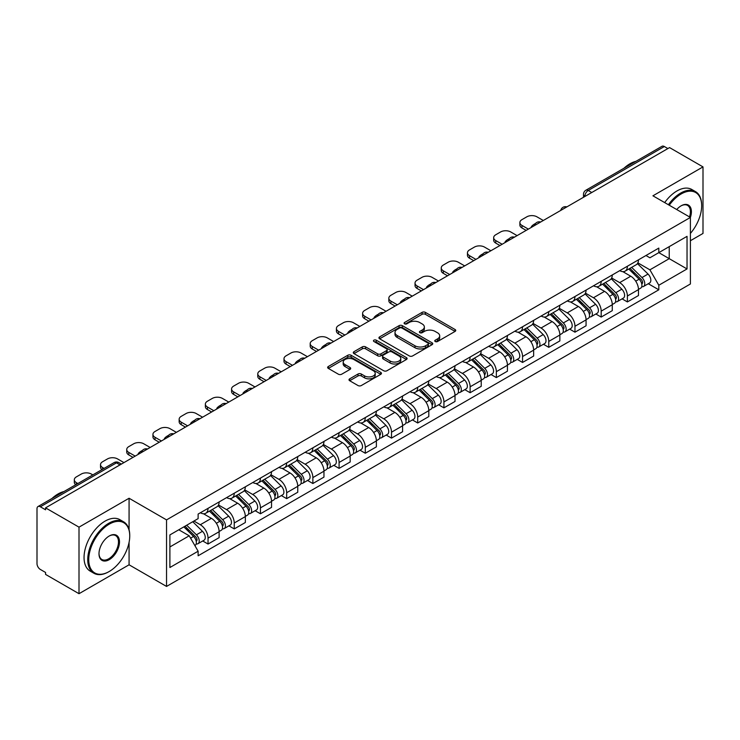 <?xml version="1.0" encoding="UTF-8"?>
<svg xmlns="http://www.w3.org/2000/svg" width="740" height="740" viewBox="0 0 740 740"><rect width="100%" height="100%" fill="white"/><g stroke="black" fill="none" stroke-linecap="round" stroke-linejoin="round"><path stroke-width="1.11" d="M435.24 341.529A1.628 0.944 0 0 0 437.543 341.529L455.063 331.418A2.331 1.351 0 0 0 455.748 330.466A2.331 1.351 0 0 0 455.063 329.513L425.38 312.373A2.331 1.351 0 0 0 422.087 312.373L404.558 322.492A1.628 0.944 0 0 0 404.086 323.158A1.628 0.944 0 0 0 404.558 323.824A1.628 0.944 0 0 0 406.871 323.824L409.137 322.511A7.465 4.311 0 0 1 419.691 322.511L422.17 323.935A7.465 4.311 0 0 1 424.353 326.988A7.465 4.311 0 0 1 422.17 330.031L419.894 331.344A1.628 0.944 0 0 0 419.423 332.01A1.628 0.944 0 0 0 419.894 332.676A1.628 0.944 0 0 0 422.207 332.676L424.473 331.363A7.465 4.311 0 0 1 435.028 331.363L437.507 332.796A7.465 4.311 0 0 1 439.69 335.84A7.465 4.311 0 0 1 437.507 338.892L435.24 340.197A1.628 0.944 0 0 0 434.759 340.863A1.628 0.944 0 0 0 435.24 341.529L435.24 340.197M349.687 378.834A2.331 1.351 0 0 0 349.003 379.777A2.331 1.351 0 0 0 349.687 380.73L358.012 385.54A2.331 1.351 0 0 0 361.314 385.54L380.776 374.311A2.331 1.351 0 0 0 381.452 373.358A2.331 1.351 0 0 0 380.776 372.405L351.084 355.265A2.331 1.351 0 0 0 347.791 355.265L328.329 366.504A2.331 1.351 0 0 0 327.644 367.456A2.331 1.351 0 0 0 328.329 368.4L338.393 374.209A2.331 1.351 0 0 0 341.686 374.209L350.02 369.408A2.331 1.351 0 0 0 350.695 368.455A2.331 1.351 0 0 0 350.02 367.503L345.025 364.617A6.235 3.598 0 0 1 343.203 362.073A6.235 3.598 0 0 1 347.051 358.743A6.235 3.598 0 0 1 353.85 359.529L373.395 370.805A6.235 3.598 0 0 1 375.217 373.358A6.235 3.598 0 0 1 371.369 376.679A6.235 3.598 0 0 1 364.57 375.901L361.314 374.024A2.331 1.351 0 0 0 358.012 374.024L349.687 378.834L349.687 380.73L358.012 375.957L358.012 374.024M166.537 519.887L129.075 498.251L79.004 527.158L45.566 507.862L669.561 147.593L703 166.898L652.93 195.804L690.402 217.44L166.537 519.887L166.537 586.432L690.402 283.984L690.402 217.44M409.303 355.931A2.331 1.351 0 0 0 412.606 355.931L432.058 344.692A2.331 1.351 0 0 0 432.743 343.739A2.331 1.351 0 0 0 432.058 342.796L402.375 325.656A2.331 1.351 0 0 0 399.082 325.656L379.62 336.885A2.331 1.351 0 0 0 378.936 337.838A2.331 1.351 0 0 0 379.62 338.791L409.303 355.931M374.579 341.88A1.628 0.944 0 0 1 376.235 342.111L406.389 359.52L386.955 370.74A2.331 1.351 0 0 1 383.662 370.74L353.97 353.6L353.97 351.694A2.331 1.351 0 0 0 353.295 352.647A2.331 1.351 0 0 0 353.97 353.6M353.97 351.694L362.304 346.884A2.331 1.351 0 0 1 365.597 346.884L377.641 353.84A2.331 1.351 0 0 0 380.934 353.84L386.465 350.649A2.331 1.351 0 0 0 387.15 349.696A2.331 1.351 0 0 0 386.465 348.743L373.931 341.51A1.628 0.944 0 0 1 373.45 340.844A1.628 0.944 0 0 1 374.459 339.965A1.628 0.944 0 0 1 376.235 340.169L406.417 357.596A2.331 1.351 0 0 1 407.102 358.549A2.331 1.351 0 0 1 406.417 359.501L406.417 357.596M79.004 527.158L79.004 593.702L45.566 574.407L45.566 572.464L40.358 569.458A4.755 2.747 -120 0 1 37 563.63L37 508.732A4.755 2.747 -120 0 1 37.981 506.558L114.09 462.611A4.755 2.747 60 0 1 116.467 462.852L40.358 506.789A4.755 2.747 -120 0 0 37.981 506.558M690.402 240.722L703 233.442L703 166.898M79.004 593.702L129.075 564.796L166.537 586.432M45.566 507.862L45.566 509.795L40.358 506.789M591.778 192.511L588.245 190.476A4.755 2.747 60 0 0 585.867 190.236L661.986 146.298A4.755 2.747 60 0 1 664.354 146.529L588.245 190.476A4.755 2.747 120 0 0 584.887 196.294L584.887 196.488M667.887 148.564L664.354 146.529M627.39 266.233A10.934 6.309 60 0 1 625.134 271.136L636.224 264.735A10.934 6.309 -120 0 0 638.481 259.823M611.656 278L619.667 282.625A10.934 6.309 60 0 1 627.39 296.009L638.481 289.608A10.934 6.309 -120 0 0 630.758 276.224L622.821 271.636M638.481 289.608L638.481 295.528L627.39 301.929L622.081 298.858M625.134 271.136A10.934 6.309 60 0 1 619.75 270.646M627.39 296.009L627.39 301.929M601.185 281.357A10.934 6.309 60 0 1 598.919 286.269L610.01 279.868A10.934 6.309 -120 0 0 612.276 274.956M595.866 313.991L601.185 317.062L612.276 310.652L612.276 304.741A10.934 6.309 -120 0 0 604.543 291.357L596.607 286.769M598.919 286.269A10.934 6.309 60 0 1 593.545 285.779M585.451 293.132L593.452 297.757A10.934 6.309 60 0 1 601.185 311.142L601.185 317.062M574.971 296.49A10.934 6.309 60 0 1 572.714 301.402L583.804 295.001A10.934 6.309 -120 0 0 586.062 290.089M569.661 329.124L574.971 332.186L586.062 325.785L586.062 319.874A10.934 6.309 -120 0 0 578.338 306.489L570.401 301.901M572.714 301.402A10.934 6.309 60 0 1 567.33 300.903M559.237 308.266L567.247 312.891A10.934 6.309 60 0 1 574.971 326.275L574.971 332.186M548.765 311.623A10.934 6.309 60 0 1 546.499 316.535L557.59 310.134A10.934 6.309 -120 0 0 559.856 305.222M543.447 344.257L548.765 347.319L559.856 340.918L559.856 335.007A10.934 6.309 -120 0 0 552.123 321.613L544.187 317.035M546.499 316.535A10.934 6.309 60 0 1 541.125 316.036M533.031 323.399L541.033 328.024A10.934 6.309 60 0 1 548.765 341.408L548.765 347.319M522.551 326.756A10.934 6.309 60 0 1 520.294 331.668L531.376 325.267A10.934 6.309 -120 0 0 533.642 320.355M517.241 359.381L522.551 362.452L533.642 356.051L533.642 350.14A10.934 6.309 -120 0 0 525.918 336.746L517.982 332.168M520.294 331.668A10.934 6.309 60 0 1 514.91 331.168M506.817 338.532L514.827 343.147A10.934 6.309 60 0 1 522.551 356.541L522.551 362.452M496.346 341.889A10.934 6.309 60 0 1 494.079 346.801L505.17 340.391A10.934 6.309 -120 0 0 507.437 335.488M491.027 374.514L496.346 377.585L507.437 371.184L507.437 365.264A10.934 6.309 -120 0 0 499.704 351.879L491.767 347.3M494.079 346.801A10.934 6.309 60 0 1 488.705 346.302M480.612 353.655L488.613 358.28A10.934 6.309 60 0 1 496.346 371.674L496.346 377.585M470.131 357.022A10.934 6.309 60 0 1 467.874 361.925L478.956 355.524A10.934 6.309 -120 0 0 481.222 350.621M464.822 389.647L470.131 392.718L481.222 386.317L481.222 380.397A10.934 6.309 -120 0 0 473.498 367.012L465.562 362.434M467.874 361.925A10.934 6.309 60 0 1 462.491 361.435M454.397 368.788L462.408 373.413A10.934 6.309 60 0 1 470.131 386.798L470.131 392.718M443.926 372.155A10.934 6.309 60 0 1 441.66 377.058L452.75 370.657A10.934 6.309 -120 0 0 455.017 365.754M438.607 404.78L443.926 407.851L455.017 401.45L455.017 395.53A10.934 6.309 -120 0 0 447.284 382.145L439.347 377.567M441.66 377.058A10.934 6.309 60 0 1 436.286 376.568M428.192 383.921L436.193 388.546A10.934 6.309 60 0 1 443.926 401.931L443.926 407.851M417.712 387.288A10.934 6.309 60 0 1 415.454 392.191L426.536 385.79A10.934 6.309 -120 0 0 428.802 380.887M412.402 419.913L417.712 422.984L428.802 416.583L428.802 410.663A10.934 6.309 -120 0 0 421.079 397.278L413.142 392.7M415.454 392.191A10.934 6.309 60 0 1 410.071 391.7M401.977 399.054L409.988 403.679A10.934 6.309 60 0 1 417.712 417.064L417.712 422.984M391.506 402.421A10.934 6.309 60 0 1 389.24 407.324L400.331 400.923A10.934 6.309 -120 0 0 402.597 396.02M386.188 435.046L391.506 438.117L402.597 431.716L402.597 425.796A10.934 6.309 -120 0 0 394.864 412.411L386.928 407.823M389.24 407.324A10.934 6.309 60 0 1 383.866 406.834M375.772 414.187L383.773 418.812A10.934 6.309 60 0 1 391.506 432.197L391.506 438.117M365.292 417.554A10.934 6.309 60 0 1 363.035 422.457L374.116 416.056A10.934 6.309 -120 0 0 376.382 411.153M359.982 450.179L365.292 453.25L376.382 446.849L376.382 440.929A10.934 6.309 -120 0 0 368.659 427.544L360.722 422.956M363.035 422.457A10.934 6.309 60 0 1 357.651 421.967M349.558 429.32L357.568 433.945A10.934 6.309 60 0 1 365.292 447.33L365.292 453.25M339.087 432.687A10.934 6.309 60 0 1 336.82 437.59L347.911 431.189A10.934 6.309 -120 0 0 350.177 426.277M333.768 465.312L339.087 468.383L350.177 461.982L350.177 456.062A10.934 6.309 -120 0 0 342.444 442.677L334.508 438.089M336.82 437.59A10.934 6.309 60 0 1 331.446 437.1M323.352 444.453L331.354 449.078A10.934 6.309 60 0 1 339.087 462.463L339.087 468.383M312.872 447.811A10.934 6.309 60 0 1 310.615 452.723L321.697 446.322A10.934 6.309 -120 0 0 323.963 441.41M307.562 480.445L312.872 483.516L323.963 477.106L323.963 471.195A10.934 6.309 -120 0 0 316.239 457.81L308.303 453.222M310.615 452.723A10.934 6.309 60 0 1 305.232 452.233M297.138 459.586L305.148 464.211A10.934 6.309 60 0 1 312.872 477.596L312.872 483.516M286.667 462.944A10.934 6.309 60 0 1 284.401 467.856L295.491 461.455A10.934 6.309 -120 0 0 297.757 456.543M281.348 495.578L286.667 498.64L297.757 492.239L297.757 486.328A10.934 6.309 -120 0 0 290.025 472.943L282.088 468.355M284.401 467.856A10.934 6.309 60 0 1 279.026 467.356M270.933 474.719L278.934 479.344A10.934 6.309 60 0 1 286.667 492.729L286.667 498.64M260.452 478.077A10.934 6.309 60 0 1 258.195 482.989L269.277 476.588A10.934 6.309 -120 0 0 271.543 471.676M255.143 510.711L260.452 513.773L271.543 507.372L271.543 501.461A10.934 6.309 -120 0 0 263.819 488.067L255.883 483.488M258.195 482.989A10.934 6.309 60 0 1 252.812 482.489M244.718 489.852L252.729 494.477A10.934 6.309 60 0 1 260.452 507.862L260.452 513.773M234.247 493.21A10.934 6.309 60 0 1 231.981 498.122L243.071 491.712A10.934 6.309 -120 0 0 245.338 486.809M228.928 525.835L234.247 528.906L245.338 522.505L245.338 516.585A10.934 6.309 -120 0 0 237.605 503.2L229.668 498.621M231.981 498.122A10.934 6.309 60 0 1 226.607 497.622M218.513 504.985L226.514 509.601A10.934 6.309 60 0 1 234.247 522.995L234.247 528.906M208.033 508.343A10.934 6.309 60 0 1 205.776 513.255L216.857 506.845A10.934 6.309 -120 0 0 219.123 501.942M202.723 540.968L208.033 544.039L219.123 537.638L219.123 531.718A10.934 6.309 -120 0 0 211.399 518.333L203.463 513.754M205.776 513.255A10.934 6.309 60 0 1 200.392 512.755M193.926 521.053L200.309 524.734A10.934 6.309 60 0 1 208.033 538.128L208.033 544.039M645.955 255.513L649.905 257.788L687.035 236.356L669.228 246.633L669.228 258.667L649.905 269.822L637.871 262.867M169.895 546.952L189.218 535.797L198.126 551.217L169.895 567.515L169.895 534.918L198.126 518.629L198.126 514.069L658.813 248.094L658.813 252.645L687.035 268.944L658.813 285.242L649.905 269.822M687.035 236.356L687.035 268.944M198.126 551.217L198.126 555.777L658.813 289.803L658.813 285.242M129.075 498.251L129.075 529.711M129.075 542.392L129.075 564.796M189.218 535.797L178.803 529.784M648.286 283.725L658.813 289.803M435.888 341.76L437.507 340.825A7.465 4.311 0 0 0 439.69 337.782L439.69 335.84M424.353 326.988L424.353 328.93A7.465 4.311 0 0 1 422.17 331.973L420.551 332.907M455.063 329.513L455.063 331.418L425.38 314.315A2.331 1.351 0 0 0 422.087 314.315L405.215 324.055M432.031 344.711L402.375 327.598A2.331 1.351 0 0 0 399.082 327.598L379.648 338.809M427.942 344.414A1.628 0.944 0 0 0 428.414 343.739A1.628 0.944 0 0 0 427.942 343.073L401.885 328.033A1.628 0.944 0 0 0 399.572 328.033L397.186 329.411A7.465 4.311 0 0 0 394.993 332.464A7.465 4.311 0 0 0 397.186 335.507L414.992 345.793A7.465 4.311 0 0 0 425.546 345.793L427.942 344.414L427.942 346.348A1.628 0.944 0 0 0 428.414 345.682L428.414 343.739M394.993 332.464L394.993 334.397A7.465 4.311 0 0 0 397.186 337.449L397.186 335.507M427.942 346.348L425.546 347.735A7.465 4.311 0 0 1 414.992 347.735L397.186 337.449M354.007 353.618L362.304 348.827L362.304 346.884M387.15 349.696L387.15 351.639A2.331 1.351 0 0 1 386.465 352.582L380.934 355.774A2.331 1.351 0 0 1 377.641 355.774L365.597 348.827A2.331 1.351 0 0 0 362.304 348.827M390.128 361.046A6.235 3.598 0 0 0 396.927 361.832A6.235 3.598 0 0 0 400.784 358.502A6.235 3.598 0 0 0 398.953 355.959L392.071 351.981A2.331 1.351 0 0 0 388.768 351.981L383.246 355.172A2.331 1.351 0 0 0 382.562 356.125A2.331 1.351 0 0 0 383.246 357.078L390.128 361.046L390.128 362.989A6.235 3.598 0 0 0 396.927 363.766A6.235 3.598 0 0 0 400.784 360.445L400.784 358.502M382.562 356.125L382.562 358.058A2.331 1.351 0 0 0 383.246 359.011L383.246 357.078M390.128 362.989L383.246 359.011M375.217 373.358L375.217 375.291A6.235 3.598 0 0 1 371.369 378.621A6.235 3.598 0 0 1 364.57 377.844L361.314 375.957A2.331 1.351 0 0 0 358.012 375.957M343.203 362.073L343.203 364.015A6.235 3.598 0 0 0 345.025 366.559L345.025 364.617M349.983 369.417L345.025 366.559M380.739 374.329L351.084 357.207A2.331 1.351 0 0 0 347.791 357.207L328.357 368.418M628.806 269.018L639.129 279.202A5.939 3.432 60 0 1 640.701 288.11L638.481 289.386M531.875 227.088L531.302 226.755A14.846 8.575 -0 0 1 535.584 223.462M630.869 271.043L635.244 273.569M543.308 220.492L536.916 216.811A7.132 4.116 -0 0 0 526.843 216.811L521.968 219.623A7.132 4.116 -0 0 0 519.878 222.527A7.132 4.116 -0 0 0 521.968 225.441L528.351 229.123M629.953 268.352L641.256 279.507A2.849 1.647 60 0 1 642.005 283.781A2.849 1.647 60 0 1 641.746 283.882M631.664 267.362L641.987 277.555A5.939 3.432 60 0 1 643.55 286.454A5.939 3.432 60 0 1 641.756 286.648M637.436 263.607L648.037 274.059A5.939 3.432 60 0 1 649.6 282.967L643.55 286.454M526.168 230.39L521.968 227.966A7.132 4.116 180 0 1 519.878 225.053L519.878 222.527M602.591 284.151L612.923 294.335A5.939 3.432 60 0 1 614.487 303.243L612.267 304.519M505.67 242.221L505.096 241.888A14.846 8.575 -0 0 1 509.37 238.595M604.654 286.177L609.029 288.702M517.094 235.625L510.711 231.944A7.132 4.116 -0 0 0 500.629 231.944L495.754 234.756A7.132 4.116 -0 0 0 493.673 237.66A7.132 4.116 -0 0 0 495.754 240.574L502.146 244.256M603.738 283.485L615.051 294.64A2.849 1.647 60 0 1 615.8 298.914A2.849 1.647 60 0 1 615.541 299.016M605.449 282.495L615.773 292.689A5.939 3.432 60 0 1 617.345 301.587A5.939 3.432 60 0 1 615.551 301.781M611.231 278.739L621.822 289.192A5.939 3.432 60 0 1 623.395 298.1L617.345 301.587M499.953 245.523L495.754 243.099A7.132 4.116 180 0 1 493.673 240.186L493.673 237.66M576.386 299.275L586.709 309.468A5.939 3.432 60 0 1 588.282 318.376L586.062 319.652M479.455 257.354L478.882 257.021A14.846 8.575 -0 0 1 483.165 253.728M578.449 301.31L582.824 303.835M490.888 250.758L484.497 247.077A7.132 4.116 -0 0 0 474.423 247.077L469.549 249.889A7.132 4.116 -0 0 0 467.458 252.793A7.132 4.116 -0 0 0 469.549 255.707L475.931 259.389M577.533 298.618L588.837 309.773A2.849 1.647 60 0 1 589.586 314.047A2.849 1.647 60 0 1 589.327 314.149M579.244 297.628L589.567 307.812A5.939 3.432 60 0 1 591.13 316.72A5.939 3.432 60 0 1 589.336 316.914M585.016 293.873L595.617 304.325A5.939 3.432 60 0 1 597.18 313.233L591.13 316.72M473.748 260.656L469.549 258.223A7.132 4.116 180 0 1 467.458 255.319L467.458 252.793M690.402 233.424A28.989 16.733 120 0 0 701.659 205.794A28.989 16.733 120 0 0 681.161 193.963A28.989 16.733 120 0 0 669.256 205.23M668.396 204.73A29.702 17.149 -60 0 1 680.652 193.094A29.702 17.149 -60 0 1 695.508 191.623A29.702 17.149 -60 0 1 701.659 205.221A29.702 17.149 -60 0 1 701.659 205.507M676.712 209.54A14.495 8.371 -60 0 1 681.161 205.794L681.161 205.794A14.495 8.371 -60 0 1 690.392 217.431M689.514 216.922A13.783 7.955 120 0 0 687.543 205.406A13.783 7.955 120 0 0 680.902 205.951M623.913 168.276A29.702 17.149 -60 0 1 629.916 163.799A29.702 17.149 -60 0 1 635.919 161.338M664.696 202.603A29.702 17.149 -60 0 1 676.961 190.957A29.702 17.149 -60 0 1 691.808 189.486L695.508 191.623M108.743 571.779L109.243 571.493A28.989 16.733 120 0 0 129.74 535.991A28.989 16.733 120 0 0 109.243 524.151A28.989 16.733 120 0 0 88.745 559.662A28.989 16.733 120 0 0 109.243 571.493L108.743 571.779A29.702 17.149 -60 0 1 93.888 573.25A29.702 17.149 -60 0 1 89.337 549.45A29.702 17.149 -60 0 1 108.743 523.282A29.702 17.149 -60 0 1 123.589 521.811A29.702 17.149 -60 0 1 129.74 535.409A29.702 17.149 -60 0 1 129.74 535.705M109.243 535.991L109.243 535.991A14.495 8.371 -60 0 1 119.492 541.902A14.495 8.371 -60 0 1 109.243 559.662A14.495 8.371 -60 0 1 98.993 553.742A14.495 8.371 -60 0 1 109.243 535.991L109.243 535.991M99.003 553.446A13.783 7.955 120 0 0 101.852 559.468A13.783 7.955 120 0 0 108.743 558.783A13.783 7.955 120 0 0 117.743 546.638A13.783 7.955 120 0 0 115.634 535.594A13.783 7.955 120 0 0 108.993 536.139M51.994 498.464A29.702 17.149 -60 0 1 57.998 493.987A29.702 17.149 -60 0 1 64.001 491.536M93.888 573.25L90.197 571.123A29.702 17.149 -60 0 1 85.646 547.323A29.702 17.149 -60 0 1 105.043 521.145A29.702 17.149 -60 0 1 119.899 519.674L123.589 521.811M550.172 314.407L560.504 324.601A5.939 3.432 60 0 1 562.067 333.5L559.847 334.785M453.25 272.486L452.677 272.154A14.846 8.575 -0 0 1 456.95 268.861M552.234 316.443L556.61 318.968M464.674 265.891L458.291 262.2A7.132 4.116 -0 0 0 448.209 262.2L443.334 265.022A7.132 4.116 -0 0 0 441.253 267.926A7.132 4.116 -0 0 0 443.334 270.84L449.717 274.522M551.318 313.751L562.631 324.906A2.849 1.647 60 0 1 563.38 329.18A2.849 1.647 60 0 1 563.121 329.282M553.03 312.761L563.353 322.945A5.939 3.432 60 0 1 564.925 331.853A5.939 3.432 60 0 1 563.131 332.047M558.811 309.006L569.402 319.458A5.939 3.432 60 0 1 570.975 328.366L564.925 331.853M447.534 275.789L443.334 273.356A7.132 4.116 180 0 1 441.253 270.452L441.253 267.926M523.966 329.541L534.289 339.734A5.939 3.432 60 0 1 535.862 348.632L533.642 349.918M427.036 287.62L426.462 287.286A14.846 8.575 -0 0 1 430.745 283.993M526.029 331.575L530.404 334.101M438.469 281.024L432.077 277.334A7.132 4.116 -0 0 0 422.004 277.334L417.129 280.146A7.132 4.116 -0 0 0 415.038 283.059A7.132 4.116 -0 0 0 417.129 285.973L423.511 289.654M525.113 328.884L536.417 340.039A2.849 1.647 60 0 1 537.166 344.313A2.849 1.647 60 0 1 536.907 344.414M526.824 327.894L537.148 338.078A5.939 3.432 60 0 1 538.711 346.986A5.939 3.432 60 0 1 536.916 347.18M532.596 324.139L543.197 334.591A5.939 3.432 60 0 1 544.76 343.499L538.711 346.986M421.328 290.913L417.129 288.489A7.132 4.116 180 0 1 415.038 285.585L415.038 283.059M497.752 344.674L508.084 354.858A5.939 3.432 60 0 1 509.647 363.766L507.427 365.051M400.83 302.752L400.257 302.42A14.846 8.575 -0 0 1 404.53 299.117M499.815 346.709L504.19 349.234M412.254 296.157L405.871 292.466A7.132 4.116 -0 0 0 395.789 292.466L390.914 295.279A7.132 4.116 -0 0 0 388.833 298.192A7.132 4.116 -0 0 0 390.914 301.106L397.297 304.788M498.899 344.017L510.212 355.172A2.849 1.647 60 0 1 510.961 359.446A2.849 1.647 60 0 1 510.702 359.548M500.61 343.027L510.933 353.211A5.939 3.432 60 0 1 512.505 362.119A5.939 3.432 60 0 1 510.711 362.313M506.391 339.272L516.982 349.724A5.939 3.432 60 0 1 518.555 358.623L512.505 362.119M395.114 306.046L390.914 303.622A7.132 4.116 180 0 1 388.833 300.718L388.833 298.192M471.546 359.807L481.87 369.991A5.939 3.432 60 0 1 483.442 378.899L481.222 380.175M374.616 317.886L374.042 317.553A14.846 8.575 -0 0 1 378.325 314.25M473.609 361.841L477.985 364.367M386.049 311.29L379.657 307.6A7.132 4.116 -0 0 0 369.584 307.6L364.709 310.411A7.132 4.116 -0 0 0 362.618 313.325A7.132 4.116 -0 0 0 364.709 316.23L371.091 319.921M472.694 359.15L483.997 370.305A2.849 1.647 60 0 1 484.746 374.579A2.849 1.647 60 0 1 484.487 374.68M474.405 358.16L484.728 368.344A5.939 3.432 60 0 1 486.291 377.252A5.939 3.432 60 0 1 484.497 377.437M480.177 354.395L490.777 364.857A5.939 3.432 60 0 1 492.341 373.756L486.291 377.252M368.909 321.179L364.709 318.755A7.132 4.116 180 0 1 362.618 315.851L362.618 313.325M445.332 374.94L455.664 385.124A5.939 3.432 60 0 1 457.228 394.032L455.007 395.308M348.411 333.019L347.837 332.686A14.846 8.575 -0 0 1 352.111 329.383M447.395 376.975L451.77 379.5M359.834 326.423L353.452 322.733A7.132 4.116 -0 0 0 343.369 322.733L338.495 325.545A7.132 4.116 -0 0 0 336.413 328.458A7.132 4.116 -0 0 0 338.495 331.363L344.877 335.054M446.479 374.283L457.792 385.429A2.849 1.647 60 0 1 458.541 389.712A2.849 1.647 60 0 1 458.282 389.814M448.19 373.293L458.513 383.477A5.939 3.432 60 0 1 460.086 392.385A5.939 3.432 60 0 1 458.291 392.57M453.971 369.528L464.563 379.981A5.939 3.432 60 0 1 466.135 388.889L460.086 392.385M342.694 336.312L338.495 333.888A7.132 4.116 180 0 1 336.413 330.974L336.413 328.458M419.127 390.072L429.45 400.257A5.939 3.432 60 0 1 431.022 409.164L428.802 410.441M322.196 348.142L321.623 347.818A14.846 8.575 -0 0 1 325.905 344.516M421.19 392.108L425.565 394.633M333.629 341.547L327.237 337.865A7.132 4.116 -0 0 0 317.164 337.865L312.289 340.678A7.132 4.116 -0 0 0 310.199 343.591A7.132 4.116 -0 0 0 312.289 346.496L318.672 350.187M420.274 389.407L431.577 400.562A2.849 1.647 60 0 1 432.327 404.836A2.849 1.647 60 0 1 432.068 404.947M421.985 388.426L432.308 398.61A5.939 3.432 60 0 1 433.871 407.518A5.939 3.432 60 0 1 432.077 407.703M427.757 384.661L438.358 395.114A5.939 3.432 60 0 1 439.921 404.022L433.871 407.518M316.489 351.445L312.289 349.021A7.132 4.116 180 0 1 310.199 346.107L310.199 343.591M392.912 405.206L403.245 415.39A5.939 3.432 60 0 1 404.808 424.298L402.588 425.574M295.991 363.275L295.417 362.952A14.846 8.575 -0 0 1 299.691 359.649M394.975 407.231L399.35 409.766M307.414 356.68L301.032 352.999A7.132 4.116 -0 0 0 290.95 352.999L286.075 355.811A7.132 4.116 -0 0 0 283.993 358.724A7.132 4.116 -0 0 0 286.075 361.629L292.457 365.32M394.059 404.539L405.372 415.695A2.849 1.647 60 0 1 406.121 419.969A2.849 1.647 60 0 1 405.862 420.079M395.771 403.559L406.094 413.743A5.939 3.432 60 0 1 407.666 422.651A5.939 3.432 60 0 1 405.871 422.836M401.552 399.794L412.143 410.247A5.939 3.432 60 0 1 413.716 419.154L407.666 422.651M290.274 366.578L286.075 364.154A7.132 4.116 180 0 1 283.993 361.24L283.993 358.724M366.707 420.339L377.03 430.523A5.939 3.432 60 0 1 378.603 439.43L376.382 440.707M269.776 378.408L269.203 378.085A14.846 8.575 -0 0 1 273.486 374.782M368.77 422.364L373.145 424.899M281.209 371.813L274.818 368.132A7.132 4.116 -0 0 0 264.744 368.132L259.87 370.944A7.132 4.116 -0 0 0 257.779 373.848A7.132 4.116 -0 0 0 259.87 376.762L266.252 380.453M367.854 419.673L379.157 430.828A2.849 1.647 60 0 1 379.907 435.102A2.849 1.647 60 0 1 379.648 435.203M369.565 418.683L379.888 428.876A5.939 3.432 60 0 1 381.452 437.775A5.939 3.432 60 0 1 379.657 437.969M375.337 414.927L385.938 425.38A5.939 3.432 60 0 1 387.501 434.288L381.452 437.775M264.069 381.711L259.87 379.287A7.132 4.116 180 0 1 257.779 376.373L257.779 373.848M340.493 435.471L350.825 445.656A5.939 3.432 60 0 1 352.388 454.564L350.168 455.84M243.571 393.541L242.998 393.208A14.846 8.575 -0 0 1 247.271 389.915M342.555 437.497L346.93 440.023M254.995 386.946L248.612 383.264A7.132 4.116 -0 0 0 238.53 383.264L233.655 386.077A7.132 4.116 -0 0 0 231.574 388.981A7.132 4.116 -0 0 0 233.655 391.895L240.038 395.576M341.639 434.805L352.952 445.961A2.849 1.647 60 0 1 353.702 450.235A2.849 1.647 60 0 1 353.443 450.336M343.351 433.816L353.674 444.009A5.939 3.432 60 0 1 355.246 452.908A5.939 3.432 60 0 1 353.452 453.102M349.132 430.06L359.723 440.513A5.939 3.432 60 0 1 361.296 449.421L355.246 452.908M237.855 396.844L233.655 394.42A7.132 4.116 180 0 1 231.574 391.506L231.574 388.981M314.287 450.605L324.61 460.789A5.939 3.432 60 0 1 326.183 469.697L323.963 470.973M217.357 408.674L216.783 408.341A14.846 8.575 -0 0 1 221.066 405.048M316.35 452.63L320.725 455.156M228.79 402.079L222.398 398.398A7.132 4.116 -0 0 0 212.325 398.398L207.45 401.21A7.132 4.116 -0 0 0 205.359 404.114A7.132 4.116 -0 0 0 207.45 407.028L213.832 410.709M315.434 449.939L326.738 461.094A2.849 1.647 60 0 1 327.487 465.368A2.849 1.647 60 0 1 327.228 465.469M317.146 448.949L327.469 459.142A5.939 3.432 60 0 1 329.032 468.041A5.939 3.432 60 0 1 327.237 468.235M322.918 445.193L333.518 455.646A5.939 3.432 60 0 1 335.081 464.554L329.032 468.041M211.649 411.976L207.45 409.553A7.132 4.116 180 0 1 205.359 406.639L205.359 404.114M288.073 465.728L298.405 475.922A5.939 3.432 60 0 1 299.968 484.82L297.748 486.106M191.151 423.807L190.578 423.474A14.846 8.575 -0 0 1 194.851 420.181M290.136 467.763L294.511 470.289M202.575 417.212L196.192 413.521A7.132 4.116 -0 0 0 186.11 413.521L181.235 416.343A7.132 4.116 -0 0 0 179.154 419.247A7.132 4.116 -0 0 0 181.235 422.161L187.618 425.842M289.22 465.072L300.532 476.227A2.849 1.647 60 0 1 301.282 480.501A2.849 1.647 60 0 1 301.023 480.602M290.931 464.082L301.254 474.266A5.939 3.432 60 0 1 302.827 483.174A5.939 3.432 60 0 1 301.032 483.368M296.712 460.326L307.304 470.779A5.939 3.432 60 0 1 308.876 479.687L302.827 483.174M185.435 427.11L181.235 424.677A7.132 4.116 180 0 1 179.154 421.772L179.154 419.247M261.868 480.861L272.19 491.055A5.939 3.432 60 0 1 273.763 499.953L271.543 501.239M164.937 438.94L164.363 438.607A14.846 8.575 -0 0 1 168.646 435.314M263.93 482.896L268.305 485.421M176.37 432.345L169.978 428.654A7.132 4.116 -0 0 0 159.905 428.654L155.03 431.476A7.132 4.116 -0 0 0 152.94 434.38A7.132 4.116 -0 0 0 155.03 437.294L161.412 440.975M263.014 480.204L274.318 491.36A2.849 1.647 60 0 1 275.067 495.634A2.849 1.647 60 0 1 274.808 495.735M264.726 479.215L275.049 489.399A5.939 3.432 60 0 1 276.612 498.307A5.939 3.432 60 0 1 274.818 498.501M270.498 475.459L281.098 485.912A5.939 3.432 60 0 1 282.661 494.82L276.612 498.307M159.23 442.233L155.03 439.81A7.132 4.116 180 0 1 152.94 436.905L152.94 434.38M235.653 495.994L245.985 506.188A5.939 3.432 60 0 1 247.549 515.086L245.329 516.372M138.732 454.073L138.158 453.74A14.846 8.575 -0 0 1 142.431 450.447M237.716 498.029L242.091 500.555M150.155 447.478L143.773 443.787A7.132 4.116 -0 0 0 133.69 443.787L128.815 446.599A7.132 4.116 -0 0 0 126.734 449.513A7.132 4.116 -0 0 0 128.815 452.427L135.198 456.108M236.8 495.338L248.113 506.493A2.849 1.647 60 0 1 248.862 510.766A2.849 1.647 60 0 1 248.603 510.868M238.511 494.348L248.834 504.532A5.939 3.432 60 0 1 250.407 513.44A5.939 3.432 60 0 1 248.612 513.634M244.293 490.592L254.884 501.045A5.939 3.432 60 0 1 256.456 509.952L250.407 513.44M133.015 457.366L128.815 454.943A7.132 4.116 180 0 1 126.734 452.038L126.734 449.513M209.448 511.127L219.771 521.312A5.939 3.432 60 0 1 221.343 530.219L219.123 531.505M211.511 513.162L215.886 515.688M123.95 462.611L117.558 458.92A7.132 4.116 -0 0 0 107.485 458.92L102.61 461.732A7.132 4.116 -0 0 0 100.52 464.646A7.132 4.116 -0 0 0 102.61 467.56L104.072 468.401M210.595 510.471L221.898 521.626A2.849 1.647 60 0 1 222.648 525.899A2.849 1.647 60 0 1 222.388 526.001M212.306 509.481L222.629 519.665A5.939 3.432 60 0 1 224.192 528.573A5.939 3.432 60 0 1 222.398 528.767M218.078 505.725L228.679 516.178A5.939 3.432 60 0 1 230.242 525.076L224.192 528.573M101.944 469.632A7.132 4.116 180 0 1 100.52 467.171L100.52 464.646M183.853 526.871L193.566 536.445A5.939 3.432 60 0 1 195.129 545.352L194.833 545.519M185.296 528.295L189.671 530.821M92.815 474.895L91.353 474.053A7.132 4.116 -0 0 0 81.27 474.053L76.396 476.865A7.132 4.116 -0 0 0 74.315 479.779A7.132 4.116 -0 0 0 76.396 482.684L77.867 483.535M185 526.205L195.693 536.759A2.849 1.647 60 0 1 196.442 541.033A2.849 1.647 60 0 1 196.183 541.134M186.711 525.215L196.415 534.798A5.939 3.432 60 0 1 197.987 543.706A5.939 3.432 60 0 1 196.192 543.891M192.751 521.728L202.464 531.311A5.939 3.432 60 0 1 204.037 540.209L197.987 543.706M75.73 484.765A7.132 4.116 180 0 1 74.315 482.295L74.315 479.779M585.053 196.387L584.887 196.294A4.755 2.747 0 0 1 583.499 194.352L583.499 197.293M234.247 522.995L245.338 516.585M260.452 507.862L271.543 501.461M286.667 492.729L297.757 486.328M312.872 477.596L323.963 471.195M339.087 462.463L350.177 456.062M365.292 447.33L376.382 440.929M391.506 432.197L402.597 425.796M417.712 417.064L428.802 410.663M443.926 401.931L455.017 395.53M470.131 386.798L481.222 380.397M496.346 371.674L507.437 365.264M522.551 356.541L533.642 350.14M548.765 341.408L559.856 335.007M574.971 326.275L586.062 319.874M601.185 311.142L612.276 304.741M208.033 538.128L219.123 531.718M200.309 524.734L211.399 518.333M226.514 509.601L237.605 503.2M252.729 494.477L263.819 488.067M278.934 479.344L290.025 472.943M305.148 464.211L316.239 457.81M331.354 449.078L342.444 442.677M357.568 433.945L368.659 427.544M383.773 418.812L394.864 412.411M409.988 403.679L421.079 397.278M436.193 388.546L447.284 382.145M462.408 373.413L473.498 367.012M488.613 358.28L499.704 351.879M514.827 343.147L525.918 336.746M541.033 328.024L552.123 321.613M567.247 312.891L578.338 306.489M593.452 297.757L604.543 291.357M619.667 282.625L630.758 276.224M566.452 207.135A4.755 2.747 120 0 0 564.352 208.347M540.237 222.268A4.755 2.747 120 0 0 538.137 223.48M514.032 237.392A4.755 2.747 120 0 0 511.932 238.604M487.817 252.525A4.755 2.747 120 0 0 485.718 253.737M461.612 267.658A4.755 2.747 120 0 0 459.512 268.87M435.398 282.791A4.755 2.747 120 0 0 433.298 284.003M409.192 297.924A4.755 2.747 120 0 0 407.093 299.136M382.978 313.057A4.755 2.747 120 0 0 380.878 314.269M356.772 328.19A4.755 2.747 120 0 0 354.673 329.402M330.558 343.323A4.755 2.747 120 0 0 328.458 344.535M304.353 358.456A4.755 2.747 120 0 0 302.253 359.668M278.138 373.589A4.755 2.747 120 0 0 276.039 374.801M251.933 388.722A4.755 2.747 120 0 0 249.833 389.925M225.719 403.846A4.755 2.747 120 0 0 223.619 405.058M199.513 418.979A4.755 2.747 120 0 0 197.413 420.19M173.299 434.112A4.755 2.747 120 0 0 171.199 435.324M147.094 449.245A4.755 2.747 120 0 0 144.994 450.457M120 464.887L116.467 462.852A4.755 2.747 120 0 1 118.844 462.611A4.755 4.755 0 0 0 114.09 462.611M437.507 340.825L437.507 338.892M419.894 332.676L419.894 331.344M422.17 331.973L422.17 330.031M404.558 323.824L404.558 322.492M422.087 314.315L422.087 312.373M425.38 314.315L425.38 312.373M379.62 338.791L379.62 336.885M399.082 327.598L399.082 325.656M402.375 327.598L402.375 325.656M432.058 344.692L432.058 342.796M414.992 347.735L414.992 345.793M425.546 347.735L425.546 345.793M365.597 348.827L365.597 346.884M377.641 355.774L377.641 353.84M380.934 355.774L380.934 353.84M386.465 352.582L386.465 350.649M376.235 342.111L376.235 340.169M361.314 375.957L361.314 374.024M364.57 377.844L364.57 375.901M350.02 369.408L350.02 367.503M328.329 368.4L328.329 366.504M347.791 357.207L347.791 355.265M351.084 357.207L351.084 355.265M380.776 374.311L380.776 372.405M639.129 279.202L635.716 281.172M642.598 282.476L641.534 283.096M648.037 274.059L641.987 277.555M521.968 227.966L521.968 225.441M612.923 294.335L609.51 296.305M616.392 297.61L615.319 298.229M621.822 289.192L615.773 292.689M495.754 243.099L495.754 240.574M586.709 309.468L583.296 311.438M590.178 312.743L589.105 313.362M595.617 304.325L589.567 307.812M469.549 258.223L469.549 255.707M560.504 324.601L557.091 326.571M563.973 327.875L562.899 328.495M569.402 319.458L563.353 322.945M443.334 273.356L443.334 270.84M534.289 339.734L530.876 341.695M537.758 343.009L536.685 343.628M543.197 334.591L537.148 338.078M417.129 288.489L417.129 285.973M508.084 354.858L504.671 356.828M511.553 358.142L510.48 358.752M516.982 349.724L510.933 353.211M390.914 303.622L390.914 301.106M481.87 369.991L478.456 371.961M485.338 373.275L484.265 373.885M490.777 364.857L484.728 368.344M364.709 318.755L364.709 316.23M455.664 385.124L452.251 387.094M459.133 388.398L458.06 389.018M464.563 379.981L458.513 383.477M338.495 333.888L338.495 331.363M429.45 400.257L426.036 402.227M432.918 403.531L431.846 404.151M438.358 395.114L432.308 398.61M312.289 349.021L312.289 346.496M403.245 415.39L399.831 417.36M406.713 418.664L405.64 419.284M412.143 410.247L406.094 413.743M286.075 364.154L286.075 361.629M377.03 430.523L373.617 432.493M380.499 433.797L379.426 434.417M385.938 425.38L379.888 428.876M259.87 379.287L259.87 376.762M350.825 445.656L347.411 447.626M354.293 448.93L353.221 449.55M359.723 440.513L353.674 444.009M233.655 394.42L233.655 391.895M324.61 460.789L321.197 462.759M328.079 464.063L327.006 464.683M333.518 455.646L327.469 459.142M207.45 409.553L207.45 407.028M298.405 475.922L294.992 477.892M301.874 479.196L300.801 479.816M307.304 470.779L301.254 474.266M181.235 424.677L181.235 422.161M272.19 491.055L268.777 493.025M275.659 494.329L274.586 494.949M281.098 485.912L275.049 489.399M155.03 439.81L155.03 437.294M245.985 506.188L242.572 508.149M249.454 509.462L248.381 510.082M254.884 501.045L248.834 504.532M128.815 454.943L128.815 452.427M219.771 521.312L216.358 523.282M223.24 524.595L222.167 525.206M228.679 516.178L222.629 519.665M102.61 469.243L102.61 467.56M193.566 536.445L190.587 538.165M197.034 539.728L195.961 540.339M202.464 531.311L196.415 534.798M76.396 484.376L76.396 482.684M566.849 206.895A4.755 4.755 0 0 0 560.754 210.419M540.644 222.028A4.755 4.755 0 0 0 534.539 225.552M514.429 237.161A4.755 4.755 0 0 0 508.334 240.685M488.224 252.294A4.755 4.755 0 0 0 482.119 255.818M462.01 267.427A4.755 4.755 0 0 0 455.914 270.951M435.805 282.56A4.755 4.755 0 0 0 429.7 286.084M409.59 297.693A4.755 4.755 0 0 0 403.494 301.208M383.385 312.826A4.755 4.755 0 0 0 377.28 316.341M357.17 327.959A4.755 4.755 0 0 0 351.075 331.474M330.965 343.092A4.755 4.755 0 0 0 324.86 346.607M304.75 358.225A4.755 4.755 0 0 0 298.655 361.74M278.545 373.349A4.755 4.755 0 0 0 272.44 376.873M252.331 388.482A4.755 4.755 0 0 0 246.235 392.006M226.126 403.615A4.755 4.755 0 0 0 220.021 407.139M199.911 418.748A4.755 4.755 0 0 0 193.815 422.272M173.706 433.881A4.755 4.755 0 0 0 167.601 437.405M147.491 449.014A4.755 4.755 0 0 0 141.396 452.538M121.388 464.082L118.844 462.611M585.867 190.236A4.755 4.755 0 0 0 583.499 194.352M701.659 205.794L701.659 205.221M129.74 535.991L129.74 535.409"/></g></svg>
